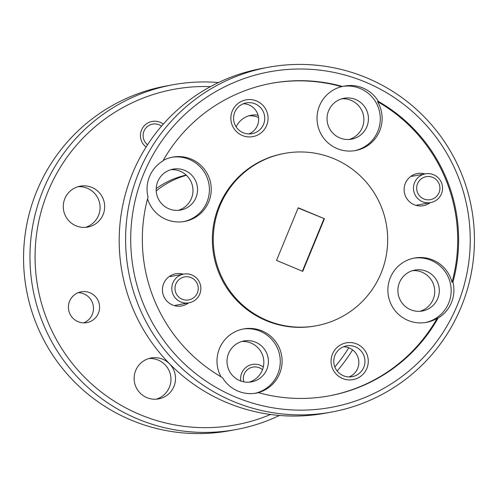 <?xml version="1.0" encoding="UTF-8"?>
<svg xmlns="http://www.w3.org/2000/svg" width="498" height="498" viewBox="0 0 498 498"><rect width="100%" height="100%" fill="white"/><g stroke="black" fill="none" stroke-linecap="round" stroke-linejoin="round"><path stroke-width="0.75" d="M262.483 369.697A11.684 11.628 79.6 0 0 243.79 381.835M161.539 126.131A11.684 11.628 79.6 0 0 144.7 129.679A11.684 11.628 79.6 0 0 147.557 144.769M426.873 199.76A11.684 11.628 79.6 0 0 439.84 189.62A11.684 11.628 79.6 0 0 429.724 176.572A11.684 11.628 79.6 0 0 416.758 186.713A11.684 11.628 79.6 0 0 426.873 199.76M429.793 173.727A14.604 14.535 -100.4 0 1 430.639 202.586A14.604 14.535 -100.4 0 1 413.483 188.624A14.604 14.535 -100.4 0 1 429.793 173.727M182.162 299.205A11.684 11.628 79.6 0 0 197.357 292.905A11.684 11.628 79.6 0 0 191.058 277.629A11.684 11.628 79.6 0 0 175.869 283.928A11.684 11.628 79.6 0 0 182.162 299.205M191.879 274.983A14.604 14.535 -100.4 0 1 188.96 302.834A14.604 14.535 -100.4 0 1 171.872 286.91A14.604 14.535 -100.4 0 1 191.879 274.983M78.186 292.681A15.656 15.581 -100.4 0 1 83.714 322.866M89.957 292.762A15.656 15.581 79.6 0 0 68.506 305.542A15.656 15.581 79.6 0 0 86.826 322.617A15.656 15.581 79.6 0 0 89.957 292.762M263.311 366.939A14.374 14.299 79.6 0 0 240.864 381.038M163.307 124.102A14.374 14.299 79.6 0 0 140.822 132.25A14.374 14.299 79.6 0 0 146.107 147.035M210.473 86.627A170.596 169.743 79.6 0 0 47.97 191.593A170.596 169.743 79.6 0 0 85.096 377.783A170.596 169.743 79.6 0 0 270.539 414.485M279.496 415.463A175.265 174.4 -100.4 0 1 235.971 429.569A175.265 174.4 -100.4 0 1 68.786 367.157A175.265 174.4 -100.4 0 1 43.214 189.887A175.265 174.4 -100.4 0 1 172.806 84.778A175.265 174.4 -100.4 0 1 218.504 82.537M268.434 67.255L262.029 68.431A175.265 174.4 79.6 0 0 132.443 173.541A175.265 174.4 79.6 0 0 158.015 350.81A175.265 174.4 79.6 0 0 325.194 413.222L331.6 412.051A175.265 174.4 -100.4 0 1 164.421 349.64A175.265 174.4 -100.4 0 1 138.849 172.364A175.265 174.4 -100.4 0 1 268.434 67.255A175.265 174.4 -100.4 0 1 435.619 129.667A175.265 174.4 -100.4 0 1 461.192 306.942A175.265 174.4 -100.4 0 1 331.6 412.051M172.806 84.778L166.4 85.949A175.265 174.4 79.6 0 0 36.808 191.058A175.265 174.4 79.6 0 0 62.381 368.333A175.265 174.4 79.6 0 0 229.566 430.745L235.971 429.569M457.351 305.062A170.596 169.743 79.6 0 0 365.389 82.077A170.596 169.743 79.6 0 0 143.605 174.076A170.596 169.743 79.6 0 0 235.56 397.062A170.596 169.743 79.6 0 0 457.351 305.062M452.925 282.092L452.01 282.26A32.719 32.557 79.6 0 0 390.351 277.641A32.719 32.557 79.6 0 0 437.157 318.303L438.072 318.135A32.719 32.557 79.6 0 0 452.925 282.092A158.912 158.121 79.6 0 0 378.436 101.474A32.719 32.557 79.6 0 0 342.537 86.484A158.912 158.121 79.6 0 0 271.84 83.259A158.912 158.121 79.6 0 0 162.883 161.003A32.719 32.557 79.6 0 0 148.024 197.046A158.912 158.121 79.6 0 0 222.519 377.665A32.719 32.557 79.6 0 0 258.418 392.654L257.503 392.822A32.719 32.557 79.6 0 0 274.852 340.557A32.719 32.557 79.6 0 0 221.006 376.793M425.417 322.536A32.719 32.557 79.6 0 0 444.21 270.377A32.719 32.557 79.6 0 0 413.633 258.201M254.976 393.327A32.719 32.557 79.6 0 0 273.315 341.261A32.719 32.557 79.6 0 0 242.731 329.091M147.551 198.808A32.719 32.557 79.6 0 0 208.768 201.833A32.719 32.557 79.6 0 0 163.176 160.481M183.662 221.604A32.719 32.557 79.6 0 0 202.456 169.445A32.719 32.557 79.6 0 0 171.872 157.268M342.537 86.484L341.622 86.652A32.719 32.557 79.6 0 0 324.266 138.911A32.719 32.557 79.6 0 0 379.663 130.943A32.719 32.557 79.6 0 0 377.521 101.642L378.436 101.474M354.557 150.72A32.719 32.557 79.6 0 0 373.494 98.741A32.719 32.557 79.6 0 0 343.234 86.316M256.57 100.982A18.694 18.6 79.6 0 0 232.261 111.066A18.694 18.6 79.6 0 0 242.339 135.5A18.694 18.6 79.6 0 0 266.648 125.421A18.694 18.6 79.6 0 0 256.57 100.982M255.113 103.839A15.656 15.581 79.6 0 0 233.662 116.625A15.656 15.581 79.6 0 0 251.982 133.694A15.656 15.581 79.6 0 0 255.113 103.839M243.335 103.765A15.656 15.581 -100.4 0 1 248.869 133.95M356.78 343.975A18.694 18.6 79.6 0 0 332.477 354.053A18.694 18.6 79.6 0 0 342.556 378.492A18.694 18.6 79.6 0 0 366.858 368.408A18.694 18.6 79.6 0 0 356.78 343.975M355.329 346.832A15.656 15.581 79.6 0 0 333.872 359.618A15.656 15.581 79.6 0 0 352.192 376.687A15.656 15.581 79.6 0 0 355.329 346.832M343.552 346.751A15.656 15.581 -100.4 0 1 349.079 376.936M424.981 173.927A16.359 16.278 79.6 0 0 405.048 184.148A16.359 16.278 79.6 0 0 430.247 202.655M183.295 274.174A16.359 16.278 79.6 0 0 163.363 284.402A16.359 16.278 79.6 0 0 188.561 302.909M284.682 153.372L283.767 153.54A87.636 87.2 79.6 0 0 218.977 206.091A87.636 87.2 79.6 0 0 231.763 294.729A87.636 87.2 79.6 0 0 315.352 325.935L316.267 325.767A87.636 87.2 79.6 0 0 381.063 273.215A87.636 87.2 79.6 0 0 368.277 184.577A87.636 87.2 79.6 0 0 284.682 153.372A87.636 87.2 79.6 0 0 219.892 205.923A87.636 87.2 79.6 0 0 232.678 294.561A87.636 87.2 79.6 0 0 316.267 325.767M339.835 137.921A20.798 20.698 -100.4 0 1 344 98.262A20.798 20.698 -100.4 0 1 368.333 120.939A20.798 20.698 -100.4 0 1 339.835 137.921M341.734 98.809A20.798 20.698 -100.4 0 1 349.185 139.465M168.94 208.805A20.798 20.698 -100.4 0 1 173.105 169.146A20.798 20.698 -100.4 0 1 197.438 191.823A20.798 20.698 -100.4 0 1 168.94 208.805M170.839 169.7A20.798 20.698 -100.4 0 1 178.29 210.355M239.799 380.628A20.798 20.698 -100.4 0 1 243.964 340.968A20.798 20.698 -100.4 0 1 268.298 363.646A20.798 20.698 -100.4 0 1 239.799 380.628M241.698 341.516A20.798 20.698 -100.4 0 1 249.149 382.171M410.694 309.737A20.798 20.698 -100.4 0 1 414.859 270.078A20.798 20.698 -100.4 0 1 439.192 292.756A20.798 20.698 -100.4 0 1 410.694 309.737M412.599 270.632A20.798 20.698 -100.4 0 1 420.044 311.287M186.177 175.059A84.131 83.708 79.6 0 0 156.179 188.561M186.42 175.29A84.131 83.708 79.6 0 0 156.198 190.933M156.266 399.191A20.798 20.698 79.6 0 0 148.815 358.535M162.74 359.245A20.798 20.698 79.6 0 0 134.242 376.227A20.798 20.698 79.6 0 0 158.576 398.904A20.798 20.698 79.6 0 0 162.74 359.245M85.401 227.368A20.798 20.698 79.6 0 0 77.956 186.713M91.881 187.422A20.798 20.698 79.6 0 0 63.383 204.404A20.798 20.698 79.6 0 0 87.716 227.082A20.798 20.698 79.6 0 0 91.881 187.422M258.512 117.503A20.798 20.698 79.6 0 0 248.851 115.829M258.045 115.194A20.798 20.698 79.6 0 0 236.127 126.859M298.121 208.008L324.435 218.722L298.215 207.778L276.521 260.417L302.734 271.36L324.435 218.722M323.974 218.803L302.373 271.211M341.622 86.652A158.912 158.121 79.6 0 0 271.379 83.347M452.01 282.26A158.912 158.121 79.6 0 0 377.521 101.642M258.418 392.654A158.912 158.121 79.6 0 0 329.11 395.879A158.912 158.121 79.6 0 0 438.072 318.135M328.655 395.96A158.912 158.121 79.6 0 0 437.157 318.303M352.572 349.87A175.265 174.4 -100.4 0 1 337.183 371.022M334.868 366.995A170.596 169.743 79.6 0 0 348.793 347.778M416.913 205.101L430.639 202.586M411.653 176.367L425.379 173.852M175.228 305.349L188.96 302.834M169.967 276.614L183.694 274.099"/></g></svg>
